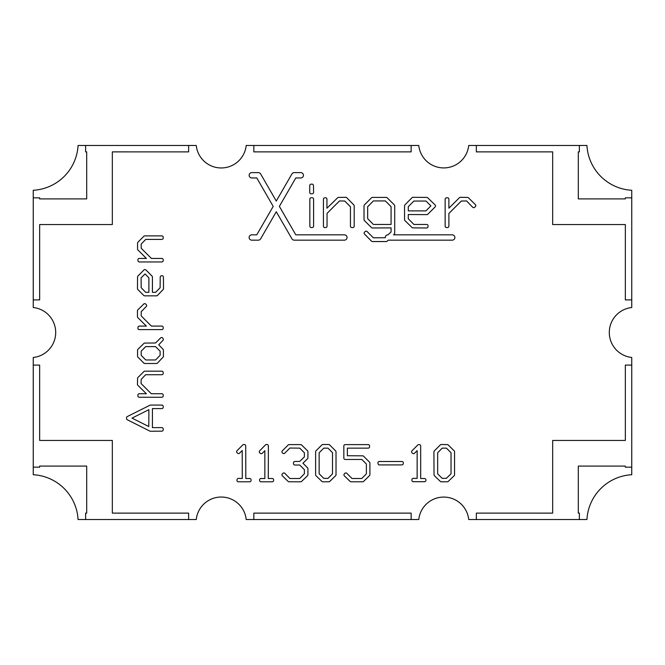 <?xml version="1.0" encoding="UTF-8"?>
<svg xmlns="http://www.w3.org/2000/svg" width="665" height="665" viewBox="0 0 665 665"><rect width="100%" height="100%" fill="white"/><g stroke="black" fill="none" stroke-linecap="round" stroke-linejoin="round"><path stroke-width="1" d="M435.525 205.959A1.388 1.388 0 0 0 435.11 204.961L427.736 197.804A1.388 1.388 0 0 0 426.772 197.414L412.99 197.306A1.388 1.388 0 0 0 411.984 197.721L404.935 204.878A1.388 1.388 0 0 0 404.536 205.851L404.536 219.641A1.388 1.388 0 0 0 404.96 220.639L412.009 227.48A1.388 1.388 0 0 0 412.965 227.871L426.647 227.979A1.388 1.388 0 0 0 428.044 226.59L428.044 225.842A1.388 1.388 0 0 0 426.656 224.446L413.879 224.446L408.277 218.752L408.277 214.521L426.863 214.62A1.388 1.388 0 0 0 427.853 214.213L435.118 206.94A1.388 1.388 0 0 0 435.525 205.959M313.581 192.385A1.388 1.388 0 0 0 313.581 192.368L313.473 185.527A1.388 1.388 0 0 0 312.084 184.155L311.129 184.155A1.388 1.388 0 0 0 309.732 185.543L309.732 192.385A1.388 1.388 0 0 0 311.129 193.773L312.193 193.773A1.388 1.388 0 0 0 313.581 192.385M163.532 288.577A1.388 1.388 0 0 0 163.532 288.56L163.424 277.122A1.388 1.388 0 0 0 162.036 275.751L161.603 275.751A1.388 1.388 0 0 0 160.215 277.122L160.115 287.779L155.585 292.317L152.418 292.317L152.418 277.031A1.388 1.388 0 0 0 152.011 276.05L145.918 269.957A1.388 1.388 0 0 0 143.939 269.965L137.954 276.058A1.388 1.388 0 0 0 137.564 277.022L137.456 288.56A1.388 1.388 0 0 0 137.863 289.558L143.74 295.435A1.388 1.388 0 0 0 144.721 295.842L156.475 295.842A1.388 1.388 0 0 0 157.48 295.418L163.141 289.541A1.388 1.388 0 0 0 163.532 288.577M146.641 305.568A1.388 1.388 0 0 0 146.233 304.587L145.702 304.055A1.388 1.388 0 0 0 143.748 304.038L137.871 309.815A1.388 1.388 0 0 0 137.456 310.804L137.456 316.681A1.388 1.388 0 0 0 137.863 317.671L146.367 326.091L139.376 326.091A1.388 1.388 0 0 0 138.004 327.28L137.896 328.028A1.388 1.388 0 0 0 139.268 329.616L161.819 329.616A1.388 1.388 0 0 0 163.208 328.227L163.208 327.479A1.388 1.388 0 0 0 161.819 326.091L151.387 326.091L141.196 315.892L141.196 311.694L146.25 306.54A1.388 1.388 0 0 0 146.641 305.568M163.316 339.449A1.388 1.388 0 0 0 163.116 338.734L162.8 338.194A1.388 1.388 0 0 0 160.622 337.928L155.577 342.982L144.812 343.082A1.388 1.388 0 0 0 143.856 343.481L137.979 349.25A1.388 1.388 0 0 0 137.564 350.239L137.564 356.224A1.388 1.388 0 0 0 137.971 357.205L143.848 363.09A1.388 1.388 0 0 0 144.829 363.497L156.475 363.497A1.388 1.388 0 0 0 157.489 363.057L163.041 357.18A1.388 1.388 0 0 0 163.424 356.224L163.424 350.239A1.388 1.388 0 0 0 163.033 349.275L158.727 344.794L162.933 340.405A1.388 1.388 0 0 0 163.316 339.449M403.356 462.89A1.388 1.388 0 0 0 401.968 461.502L379.308 461.502A1.388 1.388 0 0 0 377.944 463.114L378.044 463.754A1.388 1.388 0 0 0 379.416 464.918L401.86 464.918A1.388 1.388 0 0 0 403.231 463.754L403.339 463.114A1.388 1.388 0 0 0 403.356 462.89M268.377 445.891A1.388 1.388 0 0 0 266.989 444.503L266.449 444.503A1.388 1.388 0 0 0 265.46 444.918L259.691 450.795A1.388 1.388 0 0 0 259.791 452.84L260.431 453.372A1.388 1.388 0 0 0 262.318 453.281L264.845 450.687L264.845 478.492L261.004 478.492A1.388 1.388 0 0 0 259.608 479.881L259.608 480.413A1.388 1.388 0 0 0 261.004 481.801L272.226 481.801A1.388 1.388 0 0 0 273.614 480.413L273.614 479.881A1.388 1.388 0 0 0 272.226 478.492L268.269 478.492L268.377 445.899A1.388 1.388 0 0 0 268.377 445.891M454.868 237.488A2.668 2.668 0 0 0 452.2 234.82L393.564 234.82L394.295 234.088A1.388 1.388 0 0 0 394.702 233.107L394.702 205.851A1.388 1.388 0 0 0 394.295 204.87L387.238 197.821A1.388 1.388 0 0 0 386.257 197.414L372.475 197.414A1.388 1.388 0 0 0 371.486 197.821L364.437 204.87A1.388 1.388 0 0 0 364.029 205.851L364.029 219.641A1.388 1.388 0 0 0 364.445 220.63L371.494 227.58A1.388 1.388 0 0 0 372.483 227.979L391.07 227.879L391.07 231.994L387.969 234.82A2.668 2.668 0 0 0 385.309 237.704L373.364 237.804L367.147 231.586A1.388 1.388 0 0 0 365.276 231.503L364.636 232.035A1.388 1.388 0 0 0 364.536 234.08L371.486 241.137A1.388 1.388 0 0 0 372.475 241.553L386.257 241.553A1.388 1.388 0 0 0 387.238 241.146L388.219 240.156L452.2 240.156A2.668 2.668 0 0 0 454.868 237.488M347.039 237.488A2.668 2.668 0 0 0 344.362 234.82L295.784 234.82L279.366 206.391L295.784 177.962L300.755 177.962A2.668 2.668 0 0 0 303.431 175.286A2.668 2.668 0 0 0 300.755 172.617L294.238 172.617A2.668 2.668 0 0 0 291.927 173.947L276.283 201.046L260.647 173.947A2.668 2.668 0 0 0 258.328 172.617L251.811 172.617A2.668 2.668 0 0 0 249.134 175.286A2.668 2.668 0 0 0 251.811 177.962L256.79 177.962L273.199 206.391L256.79 234.82L251.811 234.82A2.668 2.668 0 0 0 249.134 237.488A2.668 2.668 0 0 0 251.811 240.156L258.328 240.156A2.668 2.668 0 0 0 260.647 238.826L276.283 211.728L291.927 238.826A2.668 2.668 0 0 0 294.238 240.156L344.362 240.156A2.668 2.668 0 0 0 347.039 237.488M475.816 205.643A1.388 1.388 0 0 0 475.409 204.645L468.459 197.813A1.388 1.388 0 0 0 467.503 197.414L460.454 197.306A1.388 1.388 0 0 0 459.449 197.705L448.883 208.187L448.883 199.118A1.388 1.388 0 0 0 447.346 197.738L446.381 197.846A1.388 1.388 0 0 0 445.143 199.226L445.143 226.158A1.388 1.388 0 0 0 446.539 227.546L447.495 227.546A1.388 1.388 0 0 0 448.883 226.158L448.883 213.482L461.335 201.038L466.581 200.946L472.682 207.247A1.388 1.388 0 0 0 474.586 207.339L475.334 206.69A1.388 1.388 0 0 0 475.816 205.643M631.75 307.529A25.112 25.112 0 0 0 631.75 357.471L631.75 474.719A47.556 47.556 0 0 0 586.937 519.531L468.717 519.531A25.112 25.112 0 0 0 418.775 519.531L246.208 519.531A25.112 25.112 0 0 0 196.258 519.531L78.063 519.531A47.556 47.556 0 0 0 33.25 474.719L33.25 357.471A25.112 25.112 0 0 0 33.25 307.529L33.25 190.281A47.556 47.556 0 0 0 78.063 145.469L196.258 145.469A25.112 25.112 0 0 0 246.208 145.469L418.775 145.469A25.112 25.112 0 0 0 468.717 145.469L586.937 145.469A47.556 47.556 0 0 0 631.75 190.281L631.75 307.529M324.611 197.854A1.388 1.388 0 0 0 323.414 199.226L323.414 226.158A1.388 1.388 0 0 0 324.803 227.546L325.659 227.546A1.388 1.388 0 0 0 327.047 226.158L327.047 213.374L339.474 200.946L344.744 201.038L350.455 206.749L350.455 226.158A1.388 1.388 0 0 0 351.843 227.546L352.807 227.546A1.388 1.388 0 0 0 354.196 226.158L354.196 205.851A1.388 1.388 0 0 0 353.797 204.878L346.739 197.721A1.388 1.388 0 0 0 345.734 197.306L338.568 197.414A1.388 1.388 0 0 0 337.621 197.804L326.939 208.22L326.939 199.118A1.388 1.388 0 0 0 325.36 197.746L324.611 197.854M312.193 227.546A1.388 1.388 0 0 0 313.581 226.158L313.581 199.118A1.388 1.388 0 0 0 312.193 197.729L311.228 197.729A1.388 1.388 0 0 0 309.84 199.118L309.84 226.158A1.388 1.388 0 0 0 311.228 227.546L312.193 227.546M163.208 237.272A1.388 1.388 0 0 0 161.819 235.884L144.829 235.884A1.388 1.388 0 0 0 143.848 236.291L137.971 242.168A1.388 1.388 0 0 0 137.564 243.149L137.564 249.034A1.388 1.388 0 0 0 137.971 250.015L146.391 258.436L139.268 258.436A1.388 1.388 0 0 0 137.896 260.023L138.004 260.771A1.388 1.388 0 0 0 139.376 261.96L161.819 261.96A1.388 1.388 0 0 0 163.208 260.572L163.208 259.824A1.388 1.388 0 0 0 161.819 258.436L151.387 258.436L141.196 248.244L141.196 244.038L145.735 239.408L161.819 239.408A1.388 1.388 0 0 0 163.208 238.02L163.208 237.272M282.783 453.181A1.388 1.388 0 0 0 284.745 453.181L289.89 448.035L299.749 448.135L304.395 452.774L304.395 456.855L299.749 461.402L294.853 461.502A1.388 1.388 0 0 0 293.489 462.89L293.489 463.638A1.388 1.388 0 0 0 294.878 465.026L299.757 465.026L304.395 469.665L304.395 473.754L299.749 478.492L289.907 478.492L284.861 473.347A1.388 1.388 0 0 0 282.891 473.339L282.359 473.871A1.388 1.388 0 0 0 282.376 475.857L288.144 481.418A1.388 1.388 0 0 0 289.109 481.801L300.655 481.801A1.388 1.388 0 0 0 301.619 481.418L307.496 475.749A1.388 1.388 0 0 0 307.92 474.752L307.92 468.767A1.388 1.388 0 0 0 307.513 467.786L302.949 463.214L307.504 458.75A1.388 1.388 0 0 0 307.92 457.761L307.92 451.776A1.388 1.388 0 0 0 307.504 450.779L301.627 445.01A1.388 1.388 0 0 0 300.655 444.611L289.109 444.611A1.388 1.388 0 0 0 288.128 445.018L282.359 450.787A1.388 1.388 0 0 0 282.359 452.757L282.783 453.181M328.759 481.801A1.388 1.388 0 0 0 329.724 481.418L335.601 475.749A1.388 1.388 0 0 0 336.025 474.752L336.025 451.876A1.388 1.388 0 0 0 335.617 450.895L329.632 444.91A1.388 1.388 0 0 0 328.651 444.503L322.882 444.503A1.388 1.388 0 0 0 321.902 444.91L316.025 450.787A1.388 1.388 0 0 0 315.617 451.776L315.617 474.752A1.388 1.388 0 0 0 316.041 475.749L321.918 481.418A1.388 1.388 0 0 0 322.882 481.801L328.759 481.801M369.582 445.999A1.388 1.388 0 0 0 368.194 444.611L345.218 444.611A1.388 1.388 0 0 0 343.83 445.999L343.83 458.077A1.388 1.388 0 0 0 345.218 459.465L361.851 459.465L366.382 463.995L366.382 473.854L361.743 478.492L351.993 478.492L346.839 473.339A1.388 1.388 0 0 0 344.877 473.339L344.345 473.879A1.388 1.388 0 0 0 344.362 475.857L350.131 481.418A1.388 1.388 0 0 0 351.095 481.801L362.641 481.801A1.388 1.388 0 0 0 363.614 481.41L369.491 475.633A1.388 1.388 0 0 0 369.906 474.644L369.906 463.098A1.388 1.388 0 0 0 369.499 462.117L363.622 456.24A1.388 1.388 0 0 0 362.649 455.833L347.354 455.733L347.354 448.135L368.194 448.135A1.388 1.388 0 0 0 369.582 446.747L369.582 445.999M425.908 479.881A1.388 1.388 0 0 0 424.519 478.492L420.671 478.492L420.671 445.999A1.388 1.388 0 0 0 419.283 444.611L418.75 444.611A1.388 1.388 0 0 0 417.77 445.018L411.992 450.787A1.388 1.388 0 0 0 411.992 452.757L412.533 453.289A1.388 1.388 0 0 0 414.495 453.289L417.146 450.637L417.146 478.384L413.298 478.384A1.388 1.388 0 0 0 411.909 479.773L411.909 480.305A1.388 1.388 0 0 0 413.298 481.701L424.519 481.701A1.388 1.388 0 0 0 425.908 480.305L425.908 479.881M448.26 445.01A1.388 1.388 0 0 0 447.312 444.611L441.327 444.503A1.388 1.388 0 0 0 440.313 444.91L434.328 450.895A1.388 1.388 0 0 0 433.921 451.884L434.029 474.76A1.388 1.388 0 0 0 434.453 475.749L440.338 481.418A1.388 1.388 0 0 0 441.302 481.801L447.287 481.801A1.388 1.388 0 0 0 448.252 481.418L454.129 475.749A1.388 1.388 0 0 0 454.552 474.752L454.552 451.776A1.388 1.388 0 0 0 454.137 450.779L448.26 445.01M150.598 405.068A1.388 1.388 0 0 0 149.974 405.218L127.323 416.548A1.388 1.388 0 0 0 126.55 417.786L126.55 418.534A1.388 1.388 0 0 0 127.314 419.773L149.866 431.103A1.388 1.388 0 0 0 150.506 431.252L161.836 431.144A1.388 1.388 0 0 0 163.208 429.756L163.208 429.008A1.388 1.388 0 0 0 161.819 427.62L152.418 427.62L152.418 408.593L161.819 408.593A1.388 1.388 0 0 0 163.208 407.204L163.208 406.456A1.388 1.388 0 0 0 161.819 405.068L150.598 405.068M163.208 372.575A1.388 1.388 0 0 0 161.819 371.186L144.829 371.186A1.388 1.388 0 0 0 143.848 371.594L137.963 377.471A1.388 1.388 0 0 0 137.564 378.435L137.456 384.312A1.388 1.388 0 0 0 137.863 385.326L146.367 393.738L139.268 393.738A1.388 1.388 0 0 0 137.879 395.126L137.879 395.875A1.388 1.388 0 0 0 139.268 397.263L161.819 397.263A1.388 1.388 0 0 0 163.208 395.875L163.208 395.126A1.388 1.388 0 0 0 161.819 393.738L151.279 393.738L141.096 383.555L141.18 379.349L145.635 374.719L161.819 374.719A1.388 1.388 0 0 0 163.208 373.323L163.208 372.575M243.797 444.503A1.388 1.388 0 0 0 242.808 444.91L237.039 450.687A1.388 1.388 0 0 0 237.039 452.649L237.571 453.181A1.388 1.388 0 0 0 239.541 453.181L242.201 450.521L242.293 478.459L238.477 478.384A1.388 1.388 0 0 0 237.081 479.548L236.973 480.188A1.388 1.388 0 0 0 238.344 481.801L249.674 481.801A1.388 1.388 0 0 0 251.062 480.413L251.062 479.881A1.388 1.388 0 0 0 249.674 478.492L245.817 478.492L245.718 445.891A1.388 1.388 0 0 0 244.329 444.503L243.797 444.503M411.145 145.469L411.145 151.878L253.831 151.878L253.831 145.469M188.636 145.469L188.636 151.886L112.335 151.878L112.335 224.554L39.659 224.554L39.659 299.898L33.25 299.898M33.25 365.093L39.659 365.093L39.659 440.446L112.335 440.446L112.335 513.122L188.636 513.122L188.636 519.531M253.831 519.531L253.831 513.122L411.145 513.122L411.145 519.531M476.339 519.531L476.339 513.114L552.665 513.122L552.665 440.446L625.341 440.446L625.333 365.093L631.75 365.093M631.75 299.898L625.333 299.898L625.341 224.554L552.665 224.554L552.665 151.878L476.339 151.878L476.339 145.469M85.619 519.531L85.619 513.114L86.691 513.114L86.691 466.09L39.659 466.09L39.659 467.163L33.25 467.163M33.25 197.838L39.659 197.838L39.659 198.901L86.691 198.901L86.691 151.878L85.619 151.878L85.619 145.469M579.381 145.469L579.381 151.878L578.309 151.878L578.309 198.901L625.341 198.901L625.333 197.838L631.75 197.838M631.75 467.163L625.341 467.163L625.341 466.09L578.309 466.09L578.309 513.114L579.381 513.114L579.381 519.531M391.07 206.64L391.07 224.446L373.373 224.446L367.662 218.644L367.662 206.74L373.373 200.938L385.359 200.938L391.07 206.64M148.794 426.548L132.003 418.11L148.877 409.673L148.794 426.548M446.398 448.135L451.028 452.674L451.028 473.837L446.39 478.293L442.183 478.376L437.661 473.854L437.661 452.765L442.2 448.135L446.398 448.135M327.97 448.135L332.5 452.665L332.5 473.854L327.97 478.384L323.78 478.384L319.142 473.746L319.142 452.774L323.78 448.135L327.97 448.135M160.107 355.334L155.577 359.965L145.735 359.965L141.196 355.334L141.196 351.137L145.726 346.606L155.485 346.606L160.107 351.145L160.107 355.334M145.635 292.317L141.188 287.687L141.096 277.82L145.028 273.963L148.885 277.82L148.885 292.317L145.635 292.317M408.277 206.64L413.871 201.046L425.982 201.046L430.895 205.867L425.966 210.88L408.277 210.88L408.277 206.64"/></g></svg>
